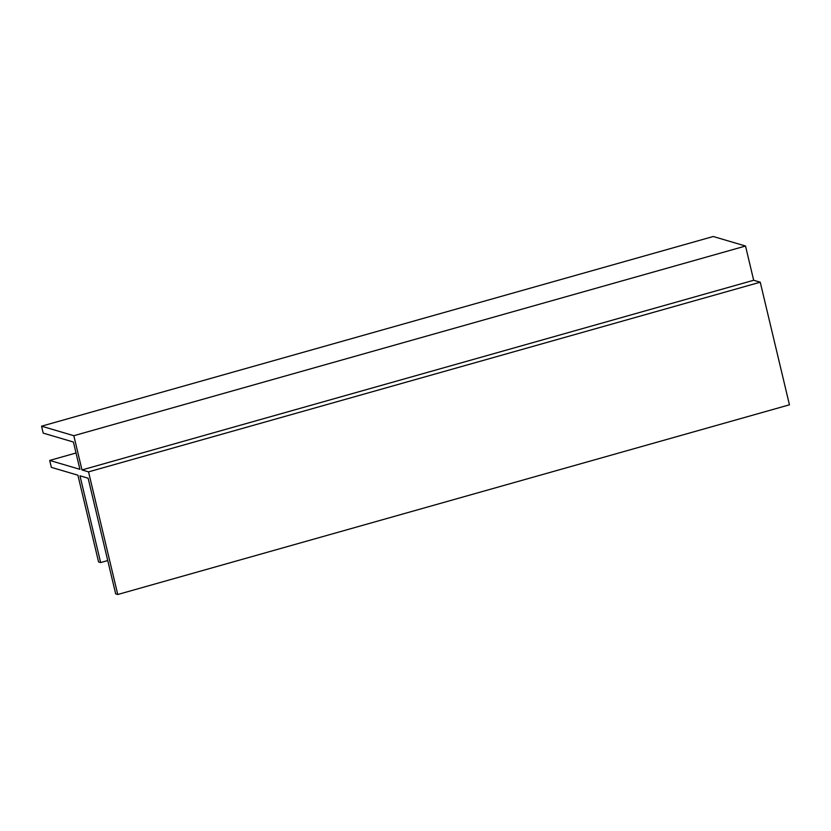 <?xml version="1.0" encoding="UTF-8"?>
<svg xmlns="http://www.w3.org/2000/svg" width="831" height="831" viewBox="0 0 831 831"><rect width="100%" height="100%" fill="white"/><g stroke="black" fill="none" stroke-linecap="round" stroke-linejoin="round"><path stroke-width="1.25" d="M117.753 594.497L789.45 404.811L760.24 282.197L753.675 280.265L81.978 469.941L88.543 471.873L117.753 594.497L115.686 593.885L88.128 478.209L79.973 475.81L100.644 562.566L107.739 560.561M88.543 471.873L760.24 282.197M753.675 280.265L745.521 246.028L713.247 236.503L41.55 426.189L43.202 433.128L73.408 442.03L79.911 469.328L49.704 460.426L76.016 452.999M81.978 469.941L73.824 435.704L745.521 246.028M73.824 435.704L41.55 426.189M49.704 460.426L51.356 467.365L77.906 475.197L98.577 561.953L100.644 562.566"/></g></svg>
